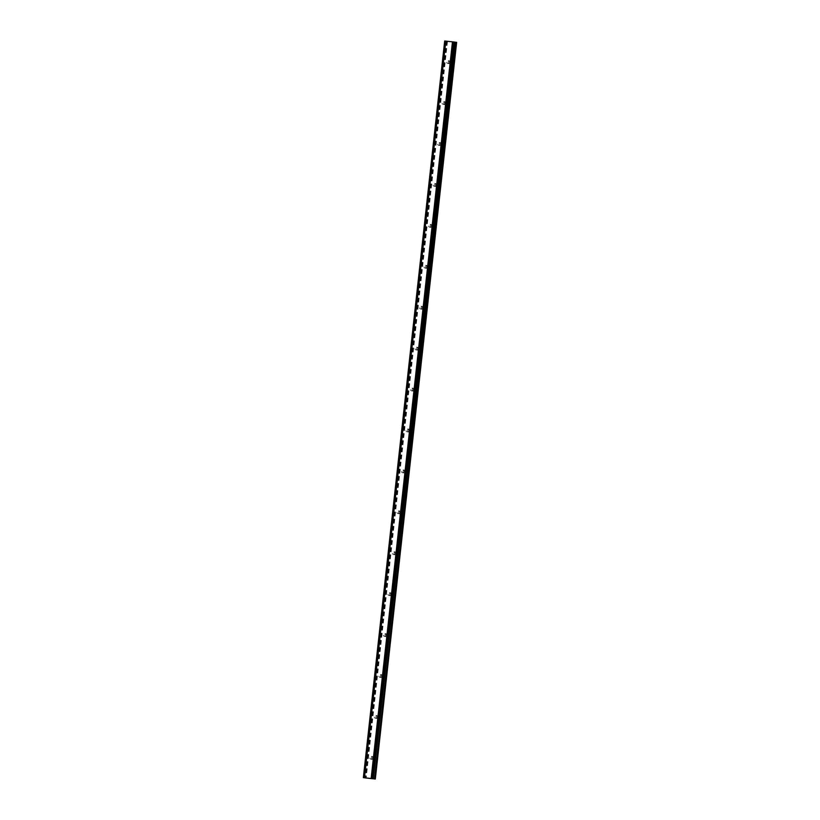 <?xml version="1.0" encoding="UTF-8"?>
<svg xmlns="http://www.w3.org/2000/svg" width="820" height="820" viewBox="0 0 820 820"><rect width="100%" height="100%" fill="white"/><g stroke="black" fill="none" stroke-linecap="round" stroke-linejoin="round"><path stroke-width="0.61" stroke-dasharray="4.1 3.07" d="M449.38 62.238A1.445 1.394 98.4 0 1 447.792 63.519A1.445 1.394 98.4 0 1 446.613 61.941A1.445 1.394 98.4 0 1 448.212 60.659A1.445 1.394 98.4 0 1 449.38 62.238M448.191 62.176A1.445 1.394 -81.6 0 0 449.36 63.745A1.445 1.394 -81.6 0 0 450.959 62.474A1.445 1.394 -81.6 0 0 449.79 60.895A1.445 1.394 -81.6 0 0 448.191 62.176M444.86 103.156A1.445 1.394 98.4 0 1 443.271 104.437A1.445 1.394 98.4 0 1 442.103 102.859A1.445 1.394 98.4 0 1 443.692 101.588A1.445 1.394 98.4 0 1 444.86 103.156M443.671 103.094A1.445 1.394 -81.6 0 0 444.85 104.673A1.445 1.394 -81.6 0 0 446.439 103.392A1.445 1.394 -81.6 0 0 445.27 101.823A1.445 1.394 -81.6 0 0 443.671 103.094M440.35 144.084A1.445 1.394 98.4 0 1 438.751 145.365A1.445 1.394 98.4 0 1 437.583 143.787A1.445 1.394 98.4 0 1 439.171 142.506A1.445 1.394 98.4 0 1 440.35 144.084M439.161 144.023A1.445 1.394 -81.6 0 0 440.33 145.591A1.445 1.394 -81.6 0 0 441.918 144.32A1.445 1.394 -81.6 0 0 440.75 142.741A1.445 1.394 -81.6 0 0 439.161 144.023M435.83 185.012A1.445 1.394 98.4 0 1 434.231 186.284A1.445 1.394 98.4 0 1 433.062 184.715A1.445 1.394 98.4 0 1 434.651 183.434A1.445 1.394 98.4 0 1 435.83 185.012M434.641 184.941A1.445 1.394 -81.6 0 0 435.809 186.519A1.445 1.394 -81.6 0 0 437.408 185.238A1.445 1.394 -81.6 0 0 436.23 183.67A1.445 1.394 -81.6 0 0 434.641 184.941M431.31 225.93A1.445 1.394 98.4 0 1 429.721 227.212A1.445 1.394 98.4 0 1 428.542 225.633A1.445 1.394 98.4 0 1 430.141 224.362A1.445 1.394 98.4 0 1 431.31 225.93M430.121 225.869A1.445 1.394 -81.6 0 0 431.289 227.447A1.445 1.394 -81.6 0 0 432.888 226.166A1.445 1.394 -81.6 0 0 431.72 224.588A1.445 1.394 -81.6 0 0 430.121 225.869M426.789 266.859A1.445 1.394 98.4 0 1 425.201 268.13A1.445 1.394 98.4 0 1 424.022 266.561A1.445 1.394 98.4 0 1 425.621 265.28A1.445 1.394 98.4 0 1 426.789 266.859M425.601 266.787A1.445 1.394 -81.6 0 0 426.779 268.365A1.445 1.394 -81.6 0 0 428.368 267.094A1.445 1.394 -81.6 0 0 427.199 265.516A1.445 1.394 -81.6 0 0 425.601 266.787M422.269 307.777A1.445 1.394 98.4 0 1 420.68 309.058A1.445 1.394 98.4 0 1 419.512 307.479A1.445 1.394 98.4 0 1 421.101 306.208A1.445 1.394 98.4 0 1 422.269 307.777M421.09 307.715A1.445 1.394 -81.6 0 0 422.259 309.294A1.445 1.394 -81.6 0 0 423.848 308.012A1.445 1.394 -81.6 0 0 422.679 306.434A1.445 1.394 -81.6 0 0 421.09 307.715M417.759 348.705A1.445 1.394 98.4 0 1 416.16 349.976A1.445 1.394 98.4 0 1 414.992 348.408A1.445 1.394 98.4 0 1 416.58 347.127A1.445 1.394 98.4 0 1 417.759 348.705M416.57 348.643A1.445 1.394 -81.6 0 0 417.739 350.212A1.445 1.394 -81.6 0 0 419.327 348.941A1.445 1.394 -81.6 0 0 418.159 347.362A1.445 1.394 -81.6 0 0 416.57 348.643M413.239 389.623A1.445 1.394 98.4 0 1 411.64 390.904A1.445 1.394 98.4 0 1 410.471 389.326A1.445 1.394 98.4 0 1 412.07 388.055A1.445 1.394 98.4 0 1 413.239 389.623M412.05 389.561A1.445 1.394 -81.6 0 0 413.218 391.14A1.445 1.394 -81.6 0 0 414.817 389.859A1.445 1.394 -81.6 0 0 413.639 388.29A1.445 1.394 -81.6 0 0 412.05 389.561M408.719 430.551A1.445 1.394 98.4 0 1 407.13 431.832A1.445 1.394 98.4 0 1 405.951 430.254A1.445 1.394 98.4 0 1 407.55 428.973A1.445 1.394 98.4 0 1 408.719 430.551M407.53 430.49A1.445 1.394 -81.6 0 0 408.698 432.058A1.445 1.394 -81.6 0 0 410.297 430.787A1.445 1.394 -81.6 0 0 409.129 429.208A1.445 1.394 -81.6 0 0 407.53 430.49M404.198 471.479A1.445 1.394 98.4 0 1 402.61 472.75A1.445 1.394 98.4 0 1 401.441 471.182A1.445 1.394 98.4 0 1 403.03 469.901A1.445 1.394 98.4 0 1 404.198 471.479M403.009 471.408A1.445 1.394 -81.6 0 0 404.188 472.986A1.445 1.394 -81.6 0 0 405.777 471.705A1.445 1.394 -81.6 0 0 404.608 470.137A1.445 1.394 -81.6 0 0 403.009 471.408M399.678 512.397A1.445 1.394 98.4 0 1 398.089 513.679A1.445 1.394 98.4 0 1 396.921 512.1A1.445 1.394 98.4 0 1 398.51 510.829A1.445 1.394 98.4 0 1 399.678 512.397M398.499 512.336A1.445 1.394 -81.6 0 0 399.668 513.904A1.445 1.394 -81.6 0 0 401.257 512.633A1.445 1.394 -81.6 0 0 400.088 511.055A1.445 1.394 -81.6 0 0 398.499 512.336M395.168 553.326A1.445 1.394 98.4 0 1 393.569 554.597A1.445 1.394 98.4 0 1 392.401 553.028A1.445 1.394 98.4 0 1 393.989 551.747A1.445 1.394 98.4 0 1 395.168 553.326M393.979 553.254A1.445 1.394 -81.6 0 0 395.148 554.832A1.445 1.394 -81.6 0 0 396.736 553.551A1.445 1.394 -81.6 0 0 395.568 551.983A1.445 1.394 -81.6 0 0 393.979 553.254M390.648 594.244A1.445 1.394 98.4 0 1 389.049 595.525A1.445 1.394 98.4 0 1 387.88 593.947A1.445 1.394 98.4 0 1 389.479 592.675A1.445 1.394 98.4 0 1 390.648 594.244M389.459 594.182A1.445 1.394 -81.6 0 0 390.627 595.761A1.445 1.394 -81.6 0 0 392.226 594.479A1.445 1.394 -81.6 0 0 391.048 592.901A1.445 1.394 -81.6 0 0 389.459 594.182M386.128 635.172A1.445 1.394 98.4 0 1 384.539 636.443A1.445 1.394 98.4 0 1 383.36 634.875A1.445 1.394 98.4 0 1 384.959 633.593A1.445 1.394 98.4 0 1 386.128 635.172M384.939 635.111A1.445 1.394 -81.6 0 0 386.107 636.679A1.445 1.394 -81.6 0 0 387.706 635.408A1.445 1.394 -81.6 0 0 386.538 633.829A1.445 1.394 -81.6 0 0 384.939 635.111M381.607 676.09A1.445 1.394 98.4 0 1 380.019 677.371A1.445 1.394 98.4 0 1 378.85 675.793A1.445 1.394 98.4 0 1 380.439 674.522A1.445 1.394 98.4 0 1 381.607 676.09M380.418 676.028A1.445 1.394 -81.6 0 0 381.597 677.607A1.445 1.394 -81.6 0 0 383.186 676.326A1.445 1.394 -81.6 0 0 382.017 674.757A1.445 1.394 -81.6 0 0 380.418 676.028M377.097 717.018A1.445 1.394 98.4 0 1 375.498 718.289A1.445 1.394 98.4 0 1 374.33 716.721A1.445 1.394 98.4 0 1 375.919 715.44A1.445 1.394 98.4 0 1 377.097 717.018M375.909 716.957A1.445 1.394 -81.6 0 0 377.077 718.525A1.445 1.394 -81.6 0 0 378.666 717.254A1.445 1.394 -81.6 0 0 377.497 715.675A1.445 1.394 -81.6 0 0 375.909 716.957M372.577 757.936A1.445 1.394 98.4 0 1 370.978 759.217A1.445 1.394 98.4 0 1 369.81 757.639A1.445 1.394 98.4 0 1 371.409 756.368A1.445 1.394 98.4 0 1 372.577 757.936M371.388 757.875A1.445 1.394 -81.6 0 0 372.557 759.453A1.445 1.394 -81.6 0 0 374.156 758.172A1.445 1.394 -81.6 0 0 372.977 756.604A1.445 1.394 -81.6 0 0 371.388 757.875M451.584 41.769L450.59 41.666L451.584 41.769M451.256 41.738L451.789 41.799M451.83 41.81L451.256 41.748M452.035 41.84L451.051 41.728L452.035 41.84M451.082 41.738L452.199 41.861L451.082 41.738M449.329 41.533L450.118 41.625L449.329 41.543M449.442 41.553L450.426 41.666L449.442 41.553M450.426 41.666L449.093 41.523L450.426 41.666M444.686 41L456.648 42.373M445.014 41.031L363.69 777.657L445.014 41.031M364.387 777.719L445.711 41.092L364.377 777.749M454.7 42.127L453.521 41.984L454.7 42.087M454.372 42.056L373.049 778.682L454.372 42.056M368.405 778.211L367.544 778.098M446.777 41.307L365.453 777.934M447.361 41.379L366.038 778.006M446.951 41.277L365.628 777.903M446.736 41.246L365.412 777.872L446.736 41.246M453.675 41.994L372.341 778.621M456.309 42.343L374.986 778.969M446.316 41.246L365.002 777.821M446.387 41.246L365.064 777.831M447.494 41.349L366.202 777.975M447.238 41.307L365.915 777.934M447.115 41.287L365.792 777.913M445.455 41.092L364.131 777.719M445.414 41.092L364.09 777.719M445.188 41.061L363.865 777.688M445.065 41.051L363.742 777.678M444.819 41.02L363.496 777.647M454.587 42.076L373.264 778.703M454.485 42.066L373.161 778.692M454.229 42.045L372.905 778.672M453.542 41.984L372.218 778.61M453.521 41.984L372.198 778.61L453.511 41.984M453.798 42.025L372.475 778.631M453.931 42.035L372.608 778.641M447.792 63.519L449.36 63.745M443.271 104.437L444.85 104.673M438.751 145.365L440.33 145.591M434.231 186.284L435.809 186.519M429.721 227.212L431.289 227.447M425.201 268.13L426.779 268.365M420.68 309.058L422.259 309.294M416.16 349.976L417.739 350.212M411.64 390.904L413.218 391.14M407.13 431.832L408.698 432.058M402.61 472.75L404.188 472.986M398.089 513.679L399.668 513.904M393.569 554.597L395.148 554.832M389.049 595.525L390.627 595.761M384.539 636.443L386.107 636.679M380.019 677.371L381.597 677.607M375.498 718.289L377.077 718.525M370.978 759.217L372.557 759.453M371.409 756.368L372.977 756.604M375.919 715.44L377.497 715.675M380.439 674.522L382.017 674.757M384.959 633.593L386.538 633.829M389.479 592.675L391.048 592.901M393.989 551.747L395.568 551.983M398.51 510.829L400.088 511.055M403.03 469.901L404.608 470.137M407.55 428.973L409.129 429.208M412.07 388.055L413.639 388.29M416.58 347.127L418.159 347.362M421.101 306.208L422.679 306.434M425.621 265.28L427.199 265.516M430.141 224.362L431.72 224.588M434.651 183.434L436.23 183.67M439.171 142.506L440.75 142.741M443.692 101.588L445.27 101.823M448.212 60.659L449.79 60.895M446.295 41.236L364.972 777.821M453.726 42.004L372.403 778.621"/><path stroke-width="1.23" d="M454.71 42.087L373.264 778.703L454.71 42.087L444.676 41L363.352 777.626L375.324 779L366.038 778.006L363.362 777.626L444.676 41M445.014 41.031L363.69 777.657L445.014 41.031M375.324 779L456.648 42.373L454.7 42.127M367.616 778.108L369.102 778.293L367.616 778.108M369.605 778.334L370.486 778.436L369.605 778.334M371.142 778.447L452.466 41.82L371.173 778.447M364.48 777.729L445.803 41.102L364.5 777.729M364.387 777.719L445.711 41.092M452.65 41.84L371.327 778.467M444.809 41.01L363.485 777.637M444.891 41.02L363.567 777.647M445.147 41.041L363.824 777.668M453.675 41.963L372.352 778.59M453.931 41.994L372.608 778.672M453.972 41.994L372.649 778.621M454.208 42.025L372.885 778.651M454.311 42.035L372.987 778.662M454.557 42.066L373.233 778.692M455.869 42.261L374.545 778.897M456.186 42.302L374.863 778.928"/></g></svg>
